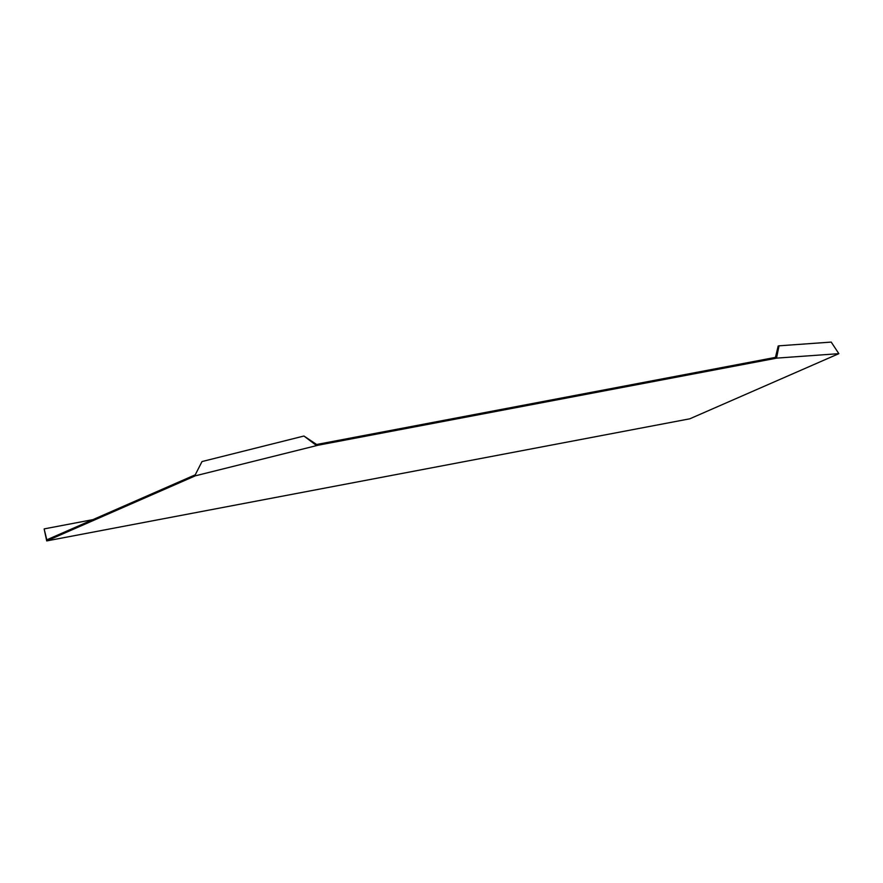 <?xml version="1.0" encoding="UTF-8"?>
<svg xmlns="http://www.w3.org/2000/svg" width="883" height="883" viewBox="0 0 883 883"><rect width="100%" height="100%" fill="white"/><g stroke="black" fill="none" stroke-linecap="round" stroke-linejoin="round"><path stroke-width="1.32" d="M774.115 357.637L774.314 358.597L318.266 445.187L318.068 444.226L775.462 357.383L778.177 346.026L779.038 345.816L831.212 342.085L838.85 353.664L689.8 418.807L46.711 540.915L194.558 476.169L194.878 474.999M316.434 445.485L303.94 436.025L202.008 461.555L194.646 475.992L318.266 445.187M318.068 444.226L316.666 444.502L303.94 436.025M194.348 475.209L46.799 539.833L44.15 528.972L46.711 540.915M838.85 353.664L776.521 358.134L779.038 345.816M774.314 358.597L776.521 358.134M92.925 519.634L44.448 528.84M775.749 356.401L776.599 356.18"/></g></svg>
